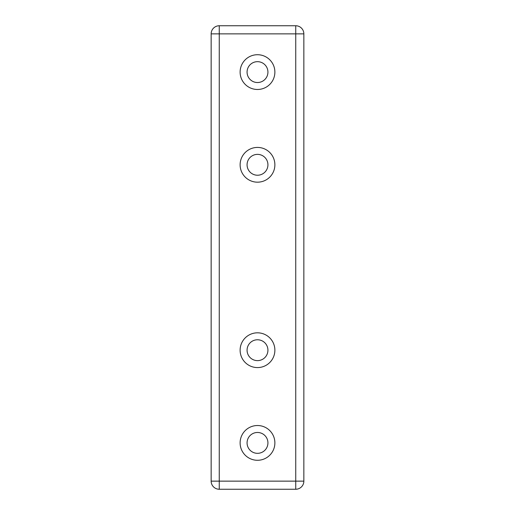 <?xml version="1.0" encoding="UTF-8"?>
<svg xmlns="http://www.w3.org/2000/svg" width="515" height="515" viewBox="0 0 515 515"><rect width="100%" height="100%" fill="white"/><g stroke="black" fill="none" stroke-linecap="round" stroke-linejoin="round"><path stroke-width="0.77" d="M211.15 481.139A8.111 8.111 0 0 0 219.261 489.25L295.739 489.25A8.111 8.111 0 0 0 303.85 481.139L303.85 33.861A8.111 8.111 0 0 0 295.739 25.75L219.261 25.75A8.111 8.111 0 0 0 211.15 33.861L211.15 481.139L219.261 481.139L219.261 25.75M240.119 442.9A17.381 17.381 0 0 1 266.191 427.849A17.381 17.381 0 0 1 266.191 457.951A17.381 17.381 0 0 1 240.119 442.9M240.119 164.8A17.381 17.381 0 0 1 266.191 149.749A17.381 17.381 0 0 1 266.191 179.851A17.381 17.381 0 0 1 240.119 164.8M240.119 72.1A17.381 17.381 0 0 1 266.191 57.049A17.381 17.381 0 0 1 266.191 87.151A17.381 17.381 0 0 1 240.119 72.1M240.119 350.2A17.381 17.381 0 0 1 266.191 335.149A17.381 17.381 0 0 1 266.191 365.251A17.381 17.381 0 0 1 240.119 350.2M267.929 350.2A10.429 10.429 0 0 0 252.286 341.168A10.429 10.429 0 0 0 252.286 359.232A10.429 10.429 0 0 0 267.929 350.2M267.929 72.1A10.429 10.429 0 0 0 252.286 63.068A10.429 10.429 0 0 0 252.286 81.132A10.429 10.429 0 0 0 267.929 72.1M267.929 164.8A10.429 10.429 0 0 0 252.286 155.768A10.429 10.429 0 0 0 252.286 173.832A10.429 10.429 0 0 0 267.929 164.8M267.929 442.9A10.429 10.429 0 0 0 252.286 433.868A10.429 10.429 0 0 0 252.286 451.932A10.429 10.429 0 0 0 267.929 442.9M219.261 489.25L219.261 481.139L295.739 481.139L295.739 489.25M303.85 481.139L295.739 481.139L295.739 33.861L303.85 33.861M211.15 33.861L295.739 33.861L295.739 25.75"/></g></svg>
